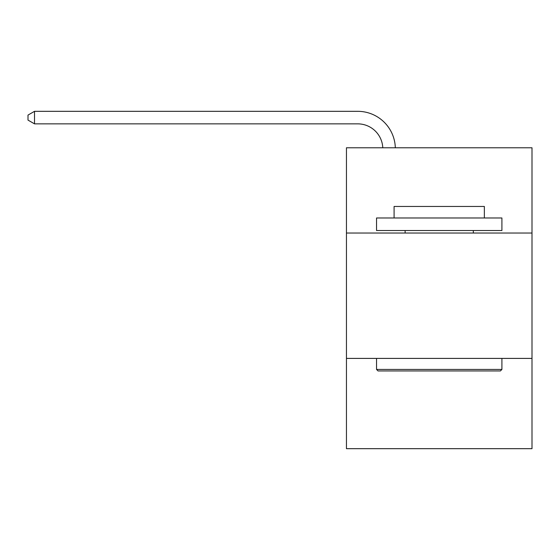 <?xml version="1.0" encoding="UTF-8"?>
<svg xmlns="http://www.w3.org/2000/svg" width="560" height="560" viewBox="0 0 560 560"><rect width="100%" height="100%" fill="white"/><g stroke="black" fill="none" stroke-linecap="round" stroke-linejoin="round"><path stroke-width="0.84" d="M346.451 233.037L532 233.037L532 147.784L346.451 147.784L346.451 448.679L532 448.679L532 358.407L346.451 358.407M532 358.407L532 233.037M382.781 147.784A25.074 25.074 0 0 0 357.728 123.858A25.074 25.074 0 0 1 382.781 147.784A25.074 25.074 0 0 0 357.728 123.858A25.074 25.074 0 0 1 382.781 147.784A25.074 25.074 0 0 0 357.728 123.858A25.074 25.074 0 0 1 382.781 147.784A25.074 25.074 0 0 0 357.728 123.858A25.074 25.074 0 0 1 382.781 147.784A25.074 25.074 0 0 0 357.728 123.858A25.074 25.074 0 0 1 382.781 147.784A25.074 25.074 0 0 0 357.728 123.858L34.517 123.858L28 120.099L28 115.087L34.517 111.321L357.728 111.321A37.611 37.611 0 0 1 395.325 147.784M378.042 370.944L376.537 369.439L501.907 369.439L500.409 370.944L378.042 370.944M501.907 217.987L501.907 230.531L376.537 230.531L376.537 217.987L501.907 217.987M394.093 217.987L394.093 206.458L484.358 206.458L484.358 217.987M501.907 358.407L501.907 369.439M376.537 358.407L376.537 369.439M473.326 230.531L473.326 233.037M405.125 230.531L405.125 233.037M34.517 111.321L357.728 111.321L34.517 111.321L357.728 111.321L34.517 111.321L357.728 111.321L34.517 111.321L357.728 111.321L34.517 111.321L357.728 111.321L34.517 111.321L34.517 123.858"/></g></svg>
